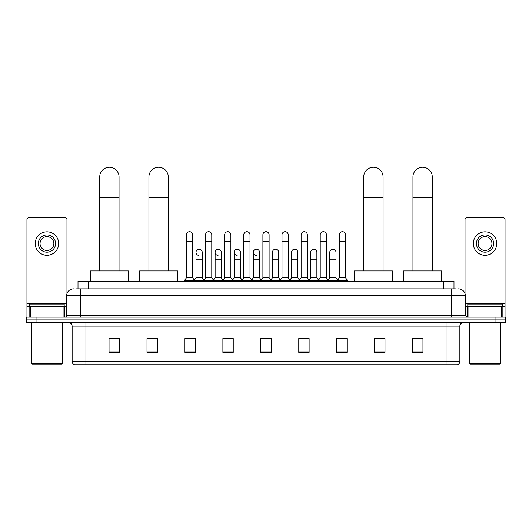 <?xml version="1.0" encoding="UTF-8"?>
<svg xmlns="http://www.w3.org/2000/svg" width="532" height="532" viewBox="0 0 532 532"><rect width="100%" height="100%" fill="white"/><g stroke="black" fill="none" stroke-linecap="round" stroke-linejoin="round"><path stroke-width="0.8" d="M78.005 288.869L78.005 281.282L453.996 281.282L453.996 288.869M76.089 288.869L456.07 288.869M75.93 288.869L80.412 288.869L80.412 295.772L66.613 295.772L66.613 315.429A1.722 1.722 0 0 1 64.891 317.158M73.516 288.869A6.896 6.896 0 0 0 66.613 295.772M458.484 288.869A6.896 6.896 0 0 1 465.387 295.772L465.387 315.429L467.109 317.158M36.947 317.158L26.6 317.158L26.6 319.918L36.947 319.918L26.6 319.918L26.6 322.678L36.947 322.678L36.947 319.918L495.053 319.918L36.947 319.918L36.947 317.158L495.053 317.158L495.053 319.918L505.4 319.918L495.053 319.918L495.053 322.678L36.947 322.678M495.053 322.678L505.4 322.678L505.4 317.158L495.053 317.158M459.867 361.447C459.768 363.103 458.943 364.207 457.38 364.759L446.069 364.759L446.069 361.447L459.867 361.447L459.867 326.123A3.451 3.451 0 0 1 463.312 322.678M446.069 364.759L74.62 364.759A3.451 3.451 0 0 1 72.133 361.447L72.133 326.123C71.933 324.028 70.783 322.884 68.688 322.678M422.953 352.377L422.953 338.578L412.606 338.578L412.606 352.377L422.953 352.377M385.008 352.377L385.008 338.578L374.661 338.578L374.661 352.377L385.008 352.377M347.063 352.377L347.063 338.578L336.716 338.578L336.716 352.377L347.063 352.377M309.119 352.377L309.119 338.578L298.771 338.578L298.771 352.377L309.119 352.377M119.394 352.377L119.394 338.578L109.047 338.578L109.047 352.377L119.394 352.377M157.339 352.377L157.339 338.578L146.992 338.578L146.992 352.377L157.339 352.377M195.284 352.377L195.284 338.578L184.937 338.578L184.937 352.377L195.284 352.377M233.229 352.377L233.229 338.578L222.881 338.578L222.881 352.377L233.229 352.377M271.174 352.377L271.174 338.578L260.826 338.578L260.826 352.377L271.174 352.377M338.99 338.651L345.893 338.651M224.331 338.651L231.227 338.651M186.107 338.651L193.01 338.651M300.773 338.651L307.669 338.651M262.549 338.651L269.451 338.651M157.339 338.651L146.992 338.651M119.394 338.651L109.047 338.651M385.008 338.651L374.661 338.651M422.953 338.651L412.606 338.651M63.082 317.158L63.082 306.811L30.823 306.811L30.823 317.158M66.959 293.617L66.959 219.536A1.722 1.722 0 0 0 65.237 217.807L28.668 217.807A1.722 1.722 0 0 0 26.946 219.536L26.946 306.811L30.823 306.811M63.082 306.811L66.613 306.811M26.946 317.158L26.946 306.811M46.956 234.918A8.625 8.625 0 0 0 38.331 243.543A8.625 8.625 0 0 0 46.956 252.168A8.625 8.625 0 0 0 55.574 243.543A8.625 8.625 0 0 0 46.956 234.918M46.956 236.647A6.896 6.896 0 0 0 40.053 243.543A6.896 6.896 0 0 0 46.956 250.446A6.896 6.896 0 0 0 53.852 243.543A6.896 6.896 0 0 0 46.956 236.647M46.956 255.274A11.731 11.731 0 0 0 58.68 243.543A11.731 11.731 0 0 0 46.956 231.812A11.731 11.731 0 0 0 35.225 243.543A11.731 11.731 0 0 0 46.956 255.274M61.785 364.074L32.12 364.074L31.428 363.383L62.477 363.383L61.785 364.074M31.428 322.678L31.428 363.383M62.477 322.678L62.477 363.383M64.199 306.811L64.199 304.051L29.706 304.051L29.706 306.811M99.73 270.934L99.73 176.897A9.656 9.656 0 0 1 109.393 167.241A9.656 9.656 0 0 1 119.048 176.897A9.656 9.656 0 0 0 109.393 167.241M119.048 270.934L119.048 176.897M128.365 281.282L128.365 270.934L90.42 270.934L90.42 281.282M148.92 270.934L148.92 176.897A9.656 9.656 0 0 1 158.583 167.241A9.656 9.656 0 0 1 168.238 176.897A9.656 9.656 0 0 0 158.583 167.241M168.238 270.934L168.238 176.897M177.555 281.282L177.555 270.934L139.61 270.934L139.61 281.282M363.762 270.934L363.762 176.897A9.656 9.656 0 0 1 373.417 167.241A9.656 9.656 0 0 1 383.08 176.897A9.656 9.656 0 0 0 373.417 167.241M383.08 270.934L383.08 176.897M392.39 281.282L392.39 270.934L354.445 270.934L354.445 281.282M412.952 270.934L412.952 176.897A9.656 9.656 0 0 1 422.608 167.241A9.656 9.656 0 0 1 432.27 176.897A9.656 9.656 0 0 0 422.608 167.241M432.27 270.934L432.27 176.897M441.58 281.282L441.58 270.934L403.635 270.934L403.635 281.282M186.453 241.681L192.664 241.681L192.664 277.83L186.453 277.83L186.453 234.778A3.106 3.106 0 0 1 189.751 231.686A3.106 3.106 0 0 1 192.664 234.778A3.106 3.106 0 0 0 189.751 231.686M186.453 277.83L184.385 280.59L184.385 281.282M192.664 277.83L194.732 280.59L184.385 280.59M205.565 277.83L205.565 241.681L211.776 241.681L211.776 277.83L205.565 277.83L203.497 280.59L194.732 280.59L194.732 281.282M205.565 241.681L205.565 234.778A3.106 3.106 0 0 1 208.863 231.686A3.106 3.106 0 0 1 211.776 234.778A3.106 3.106 0 0 0 208.863 231.686M211.776 277.83L213.844 280.59L203.497 280.59L203.497 281.282M224.677 277.83L224.677 241.681L230.881 241.681L230.881 277.83L224.677 277.83L222.602 280.59L213.844 280.59L213.844 281.282M224.677 241.681L224.677 234.778A3.106 3.106 0 0 1 227.975 231.686A3.106 3.106 0 0 1 230.881 234.778A3.106 3.106 0 0 0 227.975 231.686M230.881 277.83L232.956 280.59L222.602 280.59L222.602 281.282M243.782 277.83L243.782 241.681L249.993 241.681L249.993 277.83L243.782 277.83L241.714 280.59L232.956 280.59L232.956 281.282M243.782 241.681L243.782 234.778A3.106 3.106 0 0 1 247.087 231.686A3.106 3.106 0 0 1 249.993 234.778A3.106 3.106 0 0 0 247.087 231.686M249.993 277.83L252.062 280.59L241.714 280.59L241.714 281.282M262.894 277.83L262.894 241.681L269.106 241.681L269.106 277.83L262.894 277.83L260.826 280.59L252.062 280.59L252.062 281.282M262.894 241.681L262.894 234.778A3.106 3.106 0 0 1 266.193 231.686A3.106 3.106 0 0 1 269.106 234.778A3.106 3.106 0 0 0 266.193 231.686M269.106 277.83L271.174 280.59L260.826 280.59L260.826 281.282M282.007 277.83L282.007 241.681L288.218 241.681L288.218 277.83L282.007 277.83L279.938 280.59L271.174 280.59L271.174 281.282M282.007 241.681L282.007 234.778A3.106 3.106 0 0 1 285.305 231.686A3.106 3.106 0 0 1 288.218 234.778A3.106 3.106 0 0 0 285.305 231.686M288.218 277.83L290.286 280.59L279.938 280.59L279.938 281.282M301.119 277.83L301.119 241.681L307.323 241.681L307.323 277.83L301.119 277.83L299.044 280.59L290.286 280.59L290.286 281.282M301.119 241.681L301.119 234.778A3.106 3.106 0 0 1 304.417 231.686A3.106 3.106 0 0 1 307.323 234.778A3.106 3.106 0 0 0 304.417 231.686M307.323 277.83L309.398 280.59L299.044 280.59L299.044 281.282M320.224 277.83L320.224 241.681L326.435 241.681L326.435 277.83L320.224 277.83L318.156 280.59L309.398 280.59L309.398 281.282M320.224 241.681L320.224 234.778A3.106 3.106 0 0 1 323.529 231.686A3.106 3.106 0 0 1 326.435 234.778A3.106 3.106 0 0 0 323.529 231.686M326.435 277.83L328.503 280.59L318.156 280.59L318.156 281.282M339.336 277.83L339.336 241.681L345.547 241.681L345.547 277.83L339.336 277.83L337.268 280.59L328.503 280.59L328.503 281.282M339.336 241.681L339.336 234.778A3.106 3.106 0 0 1 342.635 231.686A3.106 3.106 0 0 1 345.547 234.778A3.106 3.106 0 0 0 342.635 231.686M345.547 277.83L347.615 280.59L337.268 280.59L337.268 281.282M347.615 280.59L347.615 281.282M198.915 255.407A3.106 3.106 0 0 1 196.009 252.308A3.106 3.106 0 0 1 199.307 249.209A3.106 3.106 0 0 1 202.22 252.308L202.22 259.204L196.009 259.204L196.009 252.308M202.22 259.204L202.22 277.83L196.009 277.83L196.009 259.204M196.009 277.83L194.333 280.065M202.22 277.83L203.889 280.065M218.027 255.407A3.106 3.106 0 0 1 215.121 252.308A3.106 3.106 0 0 1 218.419 249.209A3.106 3.106 0 0 1 221.325 252.308L221.325 259.204L215.121 259.204L215.121 252.308M221.325 259.204L221.325 277.83L215.121 277.83L215.121 259.204M215.121 277.83L213.445 280.065M221.325 277.83L223.001 280.065M237.139 255.407A3.106 3.106 0 0 1 234.226 252.308A3.106 3.106 0 0 1 237.531 249.209A3.106 3.106 0 0 1 240.437 252.308L240.437 259.204L234.226 259.204L234.226 252.308M240.437 259.204L240.437 277.83L234.226 277.83L234.226 259.204M234.226 277.83L232.557 280.065M240.437 277.83L242.113 280.065M256.251 255.407A3.106 3.106 0 0 1 253.338 252.308A3.106 3.106 0 0 1 256.637 249.209A3.106 3.106 0 0 1 259.55 252.308L259.55 259.204L253.338 259.204L253.338 252.308M259.55 259.204L259.55 277.83L253.338 277.83L253.338 259.204M253.338 277.83L251.669 280.065M259.55 277.83L261.225 280.065M272.451 252.308A3.106 3.106 0 0 1 275.749 249.209A3.106 3.106 0 0 1 278.662 252.308L278.662 259.204L272.451 259.204L272.451 252.308M278.662 259.204L278.662 277.83L272.451 277.83L272.451 259.204M272.451 277.83L270.775 280.065M278.662 277.83L280.331 280.065M291.563 252.308A3.106 3.106 0 0 1 294.861 249.209A3.106 3.106 0 0 1 297.774 252.308L297.774 259.204L291.563 259.204L291.563 252.308M297.774 259.204L297.774 277.83L291.563 277.83L291.563 259.204M291.563 277.83L289.887 280.065M297.774 277.83L299.443 280.065M310.675 252.308A3.106 3.106 0 0 1 313.973 249.209A3.106 3.106 0 0 1 316.879 252.308L316.879 259.204L310.675 259.204L310.675 252.308M316.879 259.204L316.879 277.83L310.675 277.83L310.675 259.204M310.675 277.83L308.999 280.065M316.879 277.83L318.555 280.065M329.78 252.308A3.106 3.106 0 0 1 333.085 249.209A3.106 3.106 0 0 1 335.991 252.308L335.991 259.204L329.78 259.204L329.78 252.308M335.991 259.204L335.991 277.83L329.78 277.83L329.78 259.204M329.78 277.83L328.111 280.065M335.991 277.83L337.667 280.065M501.177 317.158L501.177 306.811L468.918 306.811L468.918 317.158M501.177 306.811L505.054 306.811L505.054 219.536A1.722 1.722 0 0 0 503.332 217.807L466.764 217.807A1.722 1.722 0 0 0 465.041 219.536L465.041 293.617M465.387 306.811L468.918 306.811M505.054 306.811L505.054 317.158M485.044 234.918A8.625 8.625 0 0 0 476.426 243.543A8.625 8.625 0 0 0 485.044 252.168A8.625 8.625 0 0 0 493.669 243.543A8.625 8.625 0 0 0 485.044 234.918M485.044 236.647A6.896 6.896 0 0 0 478.148 243.543A6.896 6.896 0 0 0 485.044 250.446A6.896 6.896 0 0 0 491.947 243.543A6.896 6.896 0 0 0 485.044 236.647M485.044 255.274A11.731 11.731 0 0 0 496.775 243.543A11.731 11.731 0 0 0 485.044 231.812A11.731 11.731 0 0 0 473.32 243.543A11.731 11.731 0 0 0 485.044 255.274M499.881 364.074L470.215 364.074L469.523 363.383L500.572 363.383L499.881 364.074M469.523 322.678L469.523 363.383M500.572 322.678L500.572 363.383M502.294 306.811L502.294 304.051L467.801 304.051L467.801 306.811M88.352 288.869L88.352 281.282M443.648 288.869L443.648 281.282M80.412 317.158L80.412 315.429L465.387 315.429M66.613 315.429L80.412 315.429L80.412 295.772L451.588 295.772L451.588 317.158M465.387 295.772L451.588 295.772L451.588 288.869M446.069 322.678L446.069 326.123L72.133 326.123M459.867 326.123L446.069 326.123L446.069 361.447L85.931 361.447L85.931 364.759M72.133 361.447L85.931 361.447L85.931 322.678M271.174 351.898L260.826 351.898M233.229 351.898L222.881 351.898M195.284 351.898L184.937 351.898M157.339 351.898L146.992 351.898M119.394 351.898L109.047 351.898M309.119 351.898L298.771 351.898M347.063 351.898L336.716 351.898M385.008 351.898L374.661 351.898M422.953 351.898L412.606 351.898M66.613 303.36L26.946 303.36M64.778 306.811L64.778 317.158M26.972 306.811L26.972 317.158M29.127 317.158L29.127 306.811M99.73 197.598L119.048 197.598M148.92 197.598L168.238 197.598M363.762 197.598L383.08 197.598M412.952 197.598L432.27 197.598M505.054 303.36L465.387 303.36M505.028 317.158L505.028 306.811M502.873 306.811L502.873 317.158M467.222 317.158L467.222 306.811M192.664 241.681L192.664 234.778M211.776 241.681L211.776 234.778M230.881 241.681L230.881 234.778M249.993 241.681L249.993 234.778M269.106 241.681L269.106 234.778M288.218 241.681L288.218 234.778M307.323 241.681L307.323 234.778M326.435 241.681L326.435 234.778M345.547 241.681L345.547 234.778"/></g></svg>
